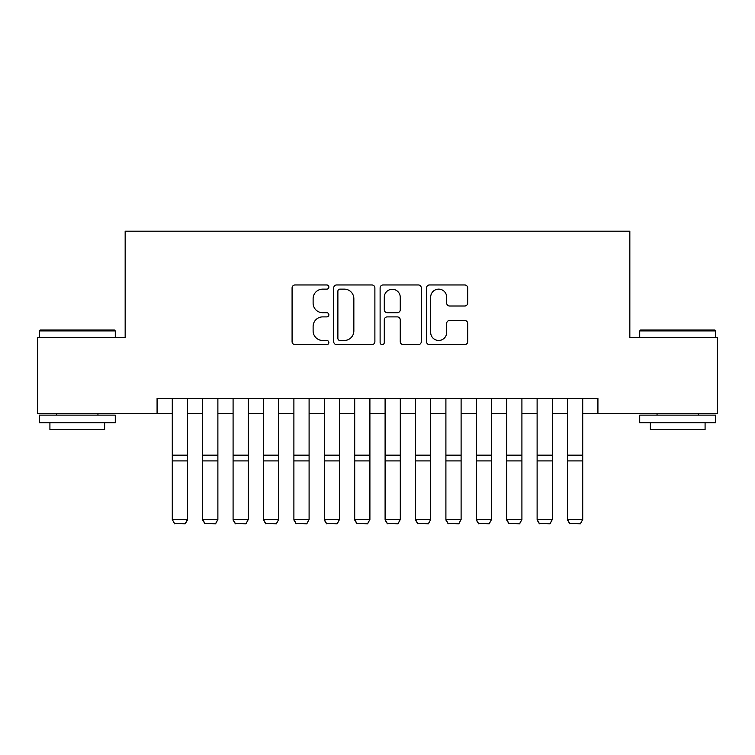 <?xml version="1.0" encoding="UTF-8"?>
<svg xmlns="http://www.w3.org/2000/svg" width="755" height="755" viewBox="0 0 755 755"><rect width="100%" height="100%" fill="white"/><g stroke="black" fill="none" stroke-linecap="round" stroke-linejoin="round"><path stroke-width="1.13" d="M328.859 287.051A2.086 2.086 0 0 0 326.764 284.956L295.063 284.956A2.982 2.982 0 0 0 292.081 287.938L292.081 341.656A2.982 2.982 0 0 0 295.063 344.639L326.764 344.639A2.086 2.086 0 0 0 328.859 342.553A2.086 2.086 0 0 0 326.764 340.467L322.668 340.467A9.551 9.551 0 0 1 313.117 330.916L313.117 326.443A9.551 9.551 0 0 1 322.668 316.892L326.764 316.892A2.086 2.086 0 0 0 328.859 314.797A2.086 2.086 0 0 0 326.764 312.712L322.668 312.712A9.551 9.551 0 0 1 313.117 303.161L313.117 298.687A9.551 9.551 0 0 1 322.668 289.137L326.764 289.137A2.086 2.086 0 0 0 328.859 287.051M464.712 306.002A2.982 2.982 0 0 0 467.694 303.01L467.694 287.938A2.982 2.982 0 0 0 464.712 284.956L429.501 284.956A2.982 2.982 0 0 0 426.518 287.938L426.518 341.656A2.982 2.982 0 0 0 429.501 344.639L464.712 344.639A2.982 2.982 0 0 0 467.694 341.656L467.694 323.451A2.982 2.982 0 0 0 464.712 320.469L449.64 320.469A2.982 2.982 0 0 0 446.658 323.451L446.658 332.483A7.984 7.984 0 0 1 438.674 340.467A7.984 7.984 0 0 1 430.69 332.483L430.69 297.121A7.984 7.984 0 0 1 438.674 289.137A7.984 7.984 0 0 1 446.658 297.121L446.658 303.01A2.982 2.982 0 0 0 449.64 306.002L464.712 306.002M157.078 413.608L37.75 413.608L37.75 337.598L125.16 337.598L125.16 231.19L629.84 231.19L629.84 337.598L717.25 337.598L717.25 413.608L597.922 413.608L597.922 398.404L157.078 398.404L157.078 413.608L172.282 413.608M374.886 287.938A2.982 2.982 0 0 0 371.904 284.956L336.692 284.956A2.982 2.982 0 0 0 333.71 287.938L333.71 341.656A2.982 2.982 0 0 0 336.692 344.639L371.904 344.639A2.982 2.982 0 0 0 374.886 341.656L374.886 287.938M383.096 284.956L418.308 284.956A2.982 2.982 0 0 1 421.29 287.938L421.29 341.656A2.982 2.982 0 0 1 418.308 344.639L403.236 344.639A2.982 2.982 0 0 1 400.254 341.656L400.254 319.875A2.982 2.982 0 0 0 397.272 316.892L387.277 316.892A2.982 2.982 0 0 0 384.286 319.875L384.286 342.553A2.086 2.086 0 0 1 382.2 344.639A2.086 2.086 0 0 1 380.114 342.553L380.114 287.938A2.982 2.982 0 0 1 383.096 284.956M187.485 413.608L202.689 413.608M217.884 413.608L233.087 413.608M248.291 413.608L263.486 413.608M278.689 413.608L293.893 413.608M309.097 413.608L324.291 413.608M339.495 413.608L354.699 413.608M369.903 413.608L385.097 413.608M400.301 413.608L415.505 413.608M430.709 413.608L445.903 413.608M461.107 413.608L476.311 413.608M491.514 413.608L506.709 413.608M521.913 413.608L537.116 413.608M552.311 413.608L567.515 413.608M582.718 413.608L597.922 413.608M339.976 289.137A2.086 2.086 0 0 0 337.881 291.222L337.881 338.372A2.086 2.086 0 0 0 339.976 340.467L344.299 340.467A9.551 9.551 0 0 0 353.85 330.916L353.85 298.687A9.551 9.551 0 0 0 344.299 289.137L339.976 289.137M400.254 297.272A7.984 7.984 0 0 0 392.27 289.288A7.984 7.984 0 0 0 384.286 297.272L384.286 309.729A2.982 2.982 0 0 0 387.277 312.712L397.272 312.712A2.982 2.982 0 0 0 400.254 309.729L400.254 297.272M187.485 398.404L187.485 520.025L185.202 523.81L174.565 523.583L185.202 523.81M174.565 523.81L172.282 519.478L187.485 519.478L185.202 523.583M172.282 398.404L172.282 519.478L174.565 523.583M40.185 330.001L114.364 330.001L115.279 330.916L39.269 330.916L40.185 330.001M77.274 422.734L39.269 422.734L39.269 415.127L115.279 415.127L115.279 422.734L77.274 422.734M104.634 422.734L104.634 429.727L49.915 429.727L49.915 422.734M640.636 330.001L714.815 330.001L715.731 330.916L639.721 330.916L640.636 330.001M677.726 422.734L639.721 422.734L639.721 415.127L715.731 415.127L715.731 422.734L677.726 422.734M705.085 422.734L705.085 429.727L650.366 429.727L650.366 422.734M202.689 520.025L204.964 523.81L202.689 519.478L217.884 519.478L215.609 523.81L204.964 523.583L215.609 523.81M233.087 520.025L235.371 523.81L233.087 519.478L248.291 519.478L246.007 523.81L235.371 523.583L246.007 523.81M263.486 520.025L265.769 523.81L263.486 519.478L278.689 519.478L276.415 523.81L265.769 523.583L276.415 523.81M293.893 520.025L296.177 523.81L293.893 519.478L309.097 519.478L306.813 523.81L296.177 523.583L306.813 523.81M217.884 398.404L217.884 519.478L215.609 523.583M202.689 398.404L202.689 519.478L204.964 523.583M248.291 398.404L248.291 519.478L246.007 523.583M233.087 398.404L233.087 519.478L235.371 523.583M278.689 398.404L278.689 519.478L276.415 523.583M263.486 398.404L263.486 519.478L265.769 523.583M309.097 398.404L309.097 519.478L306.813 523.583M293.893 398.404L293.893 519.478L296.177 523.583M324.291 520.025L326.575 523.81L324.291 519.478L339.495 519.478L337.221 523.81L326.575 523.583L337.221 523.81M339.495 398.404L339.495 519.478L337.221 523.583M324.291 398.404L324.291 519.478L326.575 523.583M354.699 520.025L356.983 523.81L354.699 519.478L369.903 519.478L367.619 523.81L356.983 523.583L367.619 523.81M369.903 398.404L369.903 519.478L367.619 523.583M354.699 398.404L354.699 519.478L356.983 523.583M385.097 520.025L387.381 523.81L385.097 519.478L400.301 519.478L398.017 523.81L387.381 523.583L398.017 523.81M400.301 398.404L400.301 519.478L398.017 523.583M385.097 398.404L385.097 519.478L387.381 523.583M415.505 520.025L417.779 523.81L415.505 519.478L430.709 519.478L428.425 523.81L417.779 523.583L428.425 523.81M430.709 398.404L430.709 519.478L428.425 523.583M415.505 398.404L415.505 519.478L417.779 523.583M445.903 520.025L448.187 523.81L445.903 519.478L461.107 519.478L458.823 523.81L448.187 523.583L458.823 523.81M461.107 398.404L461.107 519.478L458.823 523.583M445.903 398.404L445.903 519.478L448.187 523.583M476.311 520.025L478.585 523.81L476.311 519.478L491.514 519.478L489.231 523.81L478.585 523.583L489.231 523.81M491.514 398.404L491.514 519.478L489.231 523.583M476.311 398.404L476.311 519.478L478.585 523.583M506.709 520.025L508.993 523.81L506.709 519.478L521.913 519.478L519.629 523.81L508.993 523.583L519.629 523.81M521.913 398.404L521.913 519.478L519.629 523.583M506.709 398.404L506.709 519.478L508.993 523.583M537.116 520.025L539.391 523.81L537.116 519.478L552.311 519.478L550.036 523.81L539.391 523.583L550.036 523.81M552.311 398.404L552.311 519.478L550.036 523.583M537.116 398.404L537.116 519.478L539.391 523.583M567.515 520.025L569.798 523.81L567.515 519.478L582.718 519.478L580.435 523.81L569.798 523.583L580.435 523.81M582.718 398.404L582.718 519.478L580.435 523.583M567.515 398.404L567.515 519.478L569.798 523.583M187.485 455.161L172.282 455.161M187.485 460.918L172.282 460.918M217.884 455.161L202.689 455.161M217.884 460.918L202.689 460.918M248.291 455.161L233.087 455.161M248.291 460.918L233.087 460.918M278.689 455.161L263.486 455.161M278.689 460.918L263.486 460.918M309.097 455.161L293.893 455.161M309.097 460.918L293.893 460.918M339.495 455.161L324.291 455.161M339.495 460.918L324.291 460.918M369.903 455.161L354.699 455.161M369.903 460.918L354.699 460.918M400.301 455.161L385.097 455.161M400.301 460.918L385.097 460.918M430.709 455.161L415.505 455.161M430.709 460.918L415.505 460.918M461.107 455.161L445.903 455.161M461.107 460.918L445.903 460.918M491.514 455.161L476.311 455.161M491.514 460.918L476.311 460.918M521.913 455.161L506.709 455.161M521.913 460.918L506.709 460.918M552.311 455.161L537.116 455.161M552.311 460.918L537.116 460.918M582.718 455.161L567.515 455.161M582.718 460.918L567.515 460.918M39.269 337.598L39.269 330.916M56.597 415.127L56.597 413.608M97.952 415.127L97.952 413.608M115.279 337.598L115.279 330.916M639.721 337.598L639.721 330.916M657.048 415.127L657.048 413.608M698.403 415.127L698.403 413.608M715.731 337.598L715.731 330.916"/></g></svg>
